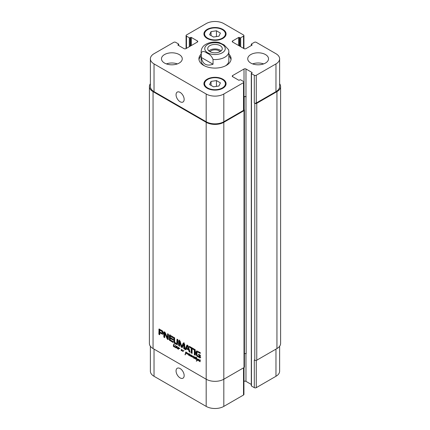 <?xml version="1.0" encoding="UTF-8"?>
<svg xmlns="http://www.w3.org/2000/svg" width="430" height="430" viewBox="0 0 430 430"><rect width="100%" height="100%" fill="white"/><g stroke="black" fill="none" stroke-linecap="round" stroke-linejoin="round"><path stroke-width="0.64" d="M177.955 347.816L178.343 347.558M177.617 347.875L178.305 347.504M177.509 348.053L177.886 347.838M176.483 346.795L176.069 346.924L175.983 347.762L176.558 347.467L176.483 346.795L177.052 345.983L176.864 348.02L177.23 348.375L178.052 347.359L178.364 347.805L177.547 348.063L178.063 347.736M178.364 347.805L177.73 348.117L178.133 347.725M177.869 347.666L178.015 347.37M177.23 348.139L177.66 347.892L177.23 348.139M177.644 347.504L178.052 347.359M177.337 348.09L177.676 347.892M175.983 347.762L176.966 347.23M176.623 346.994L177.149 346.688M176.59 347.257L177.074 346.978M176.859 346.214L177.138 346.053M176.671 346.816L177.171 346.526M177.23 348.375L176.601 347.784L175.795 347.805L175.859 346.714L176.397 346.403L176.628 346.709M176.004 346.532L176.295 346.365M175.859 346.714L176.397 346.408M176.289 346.87L176.45 346.376M175.703 347.209L176.026 347.021M175.967 347.929L176.386 347.467M176.924 347.628L176.553 347.59M177.407 348.311L178.348 348.859L177.74 348.918L177.418 348.359M178.348 348.859L178.622 347.881L178.81 348.305L179.6 348.149L179.864 348.499L178.961 348.456L178.428 349.273L178.778 348.612M179.079 348.606L178.633 348.864M178.262 349.112L178.606 348.913M178.955 348.461L179.052 348.171M183.325 351.165L182.648 351.396L182.18 350.326L181.234 350.837L181.352 349.214L181.358 350.617L182.255 349.864L182.653 351.213L183.97 350.52L182.772 351.45L183.363 351.106L183.035 350.896M183.293 350.794L183.863 350.461L183.293 350.794M182.653 351.213L183.884 350.45M181.358 350.617L182.422 349.923M181.535 350.531L182.282 350.074M181.234 350.837L181.697 350.305M182.18 350.326L182.535 350.122M182.648 351.396L183.234 351.052M199.843 360.453L200.235 360.2M199.509 360.512L200.192 360.146M200.332 361.635L199.627 361.555L199.31 360.996M199.176 361.076L200.068 360.05L200.256 360.442L199.294 360.915L200.337 361.603M200.256 360.442L199.353 360.748M199.756 360.308L199.907 360.007M199.111 360.915L198.23 360.609L198.015 359.996L198.671 359.313L198.891 359.679L198.477 359.69L198.246 360.318L199.085 360.754L199.531 360.523M199.531 360.141L199.945 359.996M198.832 359.475L198.477 359.69M198.015 359.996L198.397 359.776M198.343 359.415L198.671 359.313M188.335 354.992L188.211 353.745L187.093 354.159L187.346 352.917L187.34 353.928L188.265 353.492L188.447 353.772L188.394 354.96M187.211 353.428L187.555 353.234M187.045 353.906L187.41 353.696M187.093 354.159L187.63 353.567M187.157 354.207L187.679 353.82M188.41 353.632L187.684 354.03M190.984 356.4L191.457 356.19L190.984 356.4L190.716 355.911L190.081 355.836M190.393 356.051L190.979 355.712L190.458 355.615M192.785 356.653L193.059 356.491L192.876 357.185L194.269 356.846L193.844 358.367L194.027 356.884L192.635 357.416L192.796 356.26L191.592 356.809L191.468 356.368L191.871 356.137M191.468 356.368L191.914 355.508M189.926 355.427L190.092 354.46L189.947 355.787L191.113 355.003L190.952 356.072L191.264 356.239M190.829 355.373L191.248 355.132M190.63 355.626L191.42 355.029M190.35 355.82L191.216 355.287M189.786 355.024L190.135 354.82M189.748 355.255L190.022 355.099M190.388 355.132L189.721 355.529L188.754 355.223L188.533 354.669L189.361 353.89L189.673 354.336L188.77 354.637L188.754 354.987L189.963 355.255M189.872 355.959L189.721 355.395M191.388 356.685L192.145 356.465L191.554 356.803M191.592 356.809L192.145 356.465M191.635 356.798L192.183 356.465M192.85 356.18L192.226 356.459M193.005 356.137L192.43 356.427M192.635 357.416L193.28 356.577M192.898 357.443L193.226 357.077M193.548 357.094L194.36 356.637M193.871 357.255L194.258 357.029M193.736 357.636L194.102 357.421M193.71 357.975L193.994 357.814M192.968 357.169L193.607 356.771M193.554 356.83L193.855 356.637L193.554 356.83M191.721 355.621L191.764 356.448L192.909 356.013L193.059 356.508M189.259 354.347L189.651 354.089M188.926 354.406L189.608 354.035M189.673 354.336L188.77 354.637M189.173 354.196L189.324 353.895M188.533 354.669L188.969 354.417M188.947 354.03L189.361 353.89M189.178 354.626L189.125 354.325M196.725 359.485L195.903 359.303L196.08 358.099L195.596 357.825L196.188 357.921L196.628 357.239L196.451 358.05L196.897 358.459M196.188 357.921L196.725 357.61M195.747 358.077L196.091 357.878M196.08 358.099L196.666 357.755L196.338 357.738M195.951 358.314L196.666 357.755M196.386 358.55L196.542 357.975M195.903 359.303L196.472 359.415M197.139 359.937L197.746 358.959L197.999 359.131L197.225 360.571L196.241 361.039L197.155 360.012L196.644 358.378L196.354 358.222L196.032 359.211M197.155 360.012L197.671 359.711M196.241 361.039L197.381 360.286M196.832 360.7L196.408 361.114M196.51 361.098L196.988 360.824M196.838 358.491L197.295 359.867L197.719 359.62M174.886 346.811L175.075 345.65L174.978 346.757M174.929 345.897L175.236 345.72M174.763 346.795L175.031 347.166L175.671 347.01L175.3 347.381L173.612 346.569L173.274 345.946L173.962 343.86L174.263 344.065L173.623 346.349L174.999 346.623M174.988 347.316L175.359 347.101M175.892 347.042L175.58 346.978M173.897 344.097L174.177 343.941M173.516 344.973L173.919 344.736M173.274 345.946L173.58 345.768M173.817 346.682L174.085 346.526M174.51 346.849L175.069 346.51M175.59 345.457L175.236 345.279L175.59 345.483M195.096 357.566L194.403 358.201L194.828 358.346L195.446 357.529L195.225 358.448L195.585 358.975M194.5 358.421L195.435 357.851M194.935 358.281L195.338 358.045M195.091 358.082L195.413 358.002L195.091 358.082M195.403 357.196L195.075 357.416M195.005 357.717L195.274 357.566M195.596 358.921L194.236 358.12L194.317 357.61L195.08 357.196L195.295 357.459M195.08 357.196L194.317 357.61L194.951 357.212M194.828 357.781L194.903 357.271M195.317 358.271L194.973 358.174M195.258 358.303L194.989 358.459M186.781 353.154L186.625 352.589L185.636 352.412L185.599 352.089L186.265 352.1L187.131 353.137L185.755 353.471L185.212 354.89L185.771 352.401L185.781 353.293L187.093 352.971M185.593 353.003L185.937 352.799M185.491 353.148L185.884 352.917M185.561 353.111L185.868 352.933M185.438 353.551L185.868 353.304M185.894 353.541L186.029 353.213M185.308 353.879L185.669 353.675M185.142 354.234L185.566 353.992M185.147 354.298L185.54 354.073M185.024 354.718L185.373 354.513M185.696 353.573L186.007 353.326M185.894 353.503L186.179 353.342M186.486 353.535L187.072 353.191L186.486 353.164M187.55 353.019L187.072 353.191M186.195 352.079L185.712 352.353L186.185 352.073M186.045 352.299L186.324 352.138M243.928 109.467L244.014 109.516A1.387 0.801 180 0 1 244.417 110.08A1.387 0.801 180 0 1 244.014 110.644L223.82 122.303A12.475 7.202 180 0 1 206.18 122.303L153.053 91.633A12.475 7.202 180 0 1 149.398 86.537A12.475 7.202 180 0 1 150.376 83.737M149.398 86.537L149.398 343.462A12.475 7.202 0 0 0 153.053 348.553L206.18 379.228A12.475 7.202 0 0 0 223.82 379.228L244.014 367.569A1.387 0.801 0 0 0 244.417 367.005L244.417 110.08M174.666 341.78L175.332 342.936L176.768 343.473L176.999 339.179L177.902 339.705L177.826 343.984L177.085 344.581L175.816 344.108L174.553 343.118L173.806 341.656L173.731 337.297L174.634 337.819L174.666 341.78M194.322 349.187L195.231 349.708L195.231 355.255L194.322 354.734L194.322 349.187M187.206 345.08L186.722 345.36L187.512 345.193L188.302 346.274L190.114 352.299L189.157 351.751L188.668 350.063L186.351 348.73L185.862 349.848L184.911 349.3L186.953 345.102M168.442 339.071L167.732 339.442L167.313 339.114L164.824 333.465L164.722 337.641L163.846 337.136L163.846 332.283L164.582 331.949L165.072 332.363L167.49 337.915L167.566 333.734L168.442 334.244L168.264 339.555M167.49 337.915L168.146 337.561L168.151 334.078M164.857 333.513L165.346 333.132M163.846 337.136L164.437 336.798L164.437 331.944L163.846 332.283L164.029 331.826M170.167 338.367L170.237 339.926L173.113 341.656L173.113 342.484L169.441 340.194L169.264 335.507L169.71 335.008L173.086 336.921L173.086 337.754L170.167 336.357L170.167 337.539L173.016 339.179L173.016 340.012L170.167 338.367L170.758 338.028L173.016 339.334M163.153 333.363L162.744 334.266L159.761 332.809L159.761 334.776L158.853 334.255L159.019 329.02L162.303 330.74L163.11 332.191L163.153 333.363M183.798 344.193L182.401 347.246L181.713 347.515L181.116 346.757L179.686 341.796L179.627 346.247L178.724 345.725L178.724 340.845L179.057 340.404L180.079 341.114L181.713 346.462L183.083 343.344L183.927 343.118L184.706 344.296L184.706 349.181L183.798 348.655L183.798 344.193L184.384 343.855L183.723 344.134M184.266 343.823L183.674 344.161M180.251 341.468L179.611 341.823M178.724 345.725L179.31 345.387L179.31 340.501L178.724 340.845L179.057 340.404M181.713 346.462L182.433 345.994L184.045 342.629M183.674 343.006L183.083 343.344L183.454 342.968M193.984 349.821L192.108 348.735L192.108 353.449L191.2 352.928L191.2 348.214L189.329 347.134L189.329 346.3L193.984 348.988L193.984 349.821M199.257 356.739L199.45 355.529L198.558 355.013L198.558 354.229L200.353 355.266L200.176 357.943L197.666 356.658L196.548 355.578L196.01 354.202L195.935 352.224L196.698 350.896L200.246 352.6L200.246 353.433L198.112 352.202L197.048 352.191L196.918 352.552L197.042 354.89L197.434 355.578L199.257 356.739M197.838 351.702L197.048 352.191M199.375 356.728L200.031 356.287L200.036 355.191L199.144 354.567M198.112 352.202L198.698 351.864L197.633 351.853M200.246 352.756L198.698 351.864M196.037 351.6L196.795 350.896M195.935 352.224L196.526 351.885L196.628 351.262M195.929 353.53L196.515 353.186L196.526 351.885M196.01 354.202L196.601 353.863L196.515 353.186M196.548 355.578L197.133 355.239L196.601 353.863M196.983 356.131L197.574 355.793L197.133 355.239M197.666 356.658L198.251 356.319L197.574 355.793M199.708 357.841L200.294 357.502L198.251 356.319M200.767 357.604L200.294 357.502M198.558 355.013L199.144 354.675M199.45 355.529L200.036 355.191M199.45 356.556L200.036 356.217M199.445 356.626L200.031 356.287M193.984 349.144L192.694 348.397L192.108 348.735M189.329 347.134L189.915 346.639M191.2 348.214L191.791 347.875L189.915 346.795M191.2 352.928L191.791 352.589L191.791 347.875M192.108 352.772L191.791 352.589M183.83 344.355L184.384 343.855M183.798 348.655L184.384 348.316L184.416 344.016M184.706 348.499L184.384 348.316M182.304 346.123L181.815 346.403M179.31 340.501L179.643 340.065M179.622 345.564L179.31 345.387M179.67 341.791L180.202 341.485M179.751 341.898L180.288 341.587M181.116 346.757L181.691 346.429L181.825 346.693L181.24 347.031M181.713 347.515L182.304 347.177L181.825 346.693M182.755 347.263L182.304 347.177M162.072 333.11L162.056 331.584L159.933 330.165L160.519 329.826L159.826 330.17L159.761 331.981L161.787 333.126L162.793 332.476L162.648 331.24L160.519 329.826M159.987 330.192L160.578 329.853M161.556 331.1L162.148 330.761M161.626 331.148L162.212 330.804M161.777 331.25L162.363 330.912M162.056 331.584L162.648 331.24M162.201 332.019L162.793 331.68M162.228 332.438L162.82 332.1M162.228 332.53L162.82 332.186M162.223 332.616L162.809 332.277M162.201 332.815L162.793 332.476M158.874 329.235L159.288 328.998M158.853 329.38L159.433 329.047M158.853 334.255L159.444 333.916L159.444 329.052M159.761 334.099L159.444 333.916M159.761 332.809L160.347 332.471L162.599 333.771L162.013 334.11M163.335 333.927L162.599 333.771M170.248 336.195L171.081 335.916L170.49 336.255M173.086 337.077L171.081 335.916M169.264 335.507L170.017 334.69M169.291 339.786L169.877 339.447L169.85 335.169M169.441 340.194L170.033 339.85L169.877 339.447M169.694 340.49L170.285 340.151L170.033 339.85M169.839 340.598L170.285 340.151M173.113 341.807L170.43 340.259M164.722 336.964L164.437 336.798M164.932 333.664L165.442 333.175M166.958 338.528L167.544 338.19L165.518 333.325M167.313 339.114L167.899 338.775L167.544 338.19M167.732 339.442L168.318 339.098L167.899 338.775M167.566 337.862L168.151 337.523M187.593 346.295L186.588 348.117L188.431 349.181L187.593 346.295L188.179 345.962L187.496 346.161M188.431 349.181L189.017 348.843L188.195 345.994M187.432 346.204L188.018 345.865M184.911 349.3L185.502 348.961L187.276 345.096M186.104 349.305L185.502 348.961M186.351 348.73L186.942 348.391L189.254 349.724L188.668 350.063M189.157 351.751L189.748 351.412L189.254 349.724M194.322 354.734L194.914 354.395L194.914 349.525M195.231 354.578L194.914 354.395M173.731 340.893L174.317 340.555L174.317 337.636M173.806 341.656L174.392 341.318L174.317 340.555M174.15 342.554L174.736 342.215L174.392 341.318M174.553 343.118L175.144 342.78L174.736 342.215M174.999 343.554L175.59 343.215L175.144 342.78M175.816 344.108L176.402 343.769L175.59 343.215M176.633 344.494L177.219 344.156L176.402 343.769M177.085 344.581L177.671 344.242L177.219 344.156M178.068 344.14L177.671 344.242M176.972 343.102L177.558 342.764L177.585 339.523M176.768 343.473L177.558 342.764M221.133 50.885A7.278 4.203 0 0 0 208.867 50.885M220.085 51.627A5.73 3.311 0 0 0 219.053 50.81A5.73 3.311 0 0 0 209.915 51.627M209.856 51.595A7.278 4.203 180 0 1 207.722 48.622A7.278 4.203 180 0 1 215 44.419A7.278 4.203 180 0 1 222.278 48.622A7.278 4.203 180 0 1 217.784 52.503A7.278 4.203 180 0 1 209.856 51.595M201.278 57.448L201.278 52.697C202.455 50.971 204.417 51.148 207.158 53.229C209.899 54.314 211.861 56.4 213.038 59.485L213.038 64.242L201.278 57.448C202.611 64.199 206.529 66.462 213.038 64.242M213.038 59.485A13.862 8.003 0 0 0 228.862 51.568L228.631 49.772L224.068 44.903L218.902 42.403C214.124 41.57 209.802 42.188 205.943 44.258C202.971 45.908 201.369 48.343 201.138 51.568A13.862 8.003 0 0 0 201.278 52.697M228.862 55.916A16.082 9.283 180 0 1 231.001 59.716M198.999 59.716A16.082 9.283 180 0 1 201.138 55.916M228.862 54.105A16.082 9.283 180 0 1 231.082 58.808A16.082 9.283 180 0 1 215 68.091A16.082 9.283 180 0 1 198.918 58.808A16.082 9.283 180 0 1 201.138 54.105M228.862 51.568L228.862 60.619A13.862 8.003 180 0 1 225.53 65.828M204.47 65.828A13.862 8.003 180 0 1 201.138 60.619L201.138 51.568M184.158 99.405A5.73 3.311 60 0 1 182.97 102.028A5.73 3.311 60 0 1 177.241 98.717A5.73 3.311 60 0 1 177.241 92.101A5.73 3.311 60 0 1 181.659 93.638A5.73 3.311 60 0 1 184.158 99.405M184.158 375.567A5.73 3.311 60 0 1 182.97 378.19A5.73 3.311 60 0 1 177.241 374.885A5.73 3.311 60 0 1 177.241 368.268A5.73 3.311 60 0 1 181.659 369.8A5.73 3.311 60 0 1 184.158 375.567M150.376 346.263L150.376 371.192A12.475 7.202 0 0 0 154.031 376.282L206.18 406.393A12.475 7.202 0 0 0 223.82 406.393L243.525 395.014A1.387 0.801 0 0 0 243.928 394.45L243.928 367.618M251.303 73.406A0.554 0.322 0 0 0 251.464 73.638L254.307 75.277A1.387 0.801 0 0 0 256.264 75.277L275.969 63.903A12.475 7.202 0 0 0 279.624 58.808A12.475 7.202 0 0 0 275.969 53.718L256.264 42.339A1.387 0.801 0 0 0 254.307 42.339L251.464 43.984A0.554 0.322 0 0 0 251.464 44.435L251.953 44.72A0.554 0.322 180 0 1 251.953 45.172L245.976 48.622A1.387 0.801 180 0 1 244.014 48.622L232.641 42.059A1.387 0.801 180 0 1 232.238 41.49A1.387 0.801 180 0 1 232.641 40.925L238.623 37.474A0.554 0.322 180 0 1 239.408 37.474L239.897 37.759A0.554 0.322 0 0 0 240.682 37.759L243.525 36.115A1.387 0.801 0 0 0 243.928 35.55A1.387 0.801 0 0 0 243.525 34.986L223.82 23.607A12.475 7.202 0 0 0 206.18 23.607L186.475 34.986A1.387 0.801 0 0 0 186.072 35.55A1.387 0.801 0 0 0 186.475 36.115L189.318 37.759A0.554 0.322 0 0 0 190.103 37.759L190.592 37.474A0.554 0.322 180 0 1 191.377 37.474L197.359 40.925A1.387 0.801 180 0 1 197.762 41.49A1.387 0.801 180 0 1 197.359 42.059L185.986 48.622A1.387 0.801 180 0 1 184.024 48.622L178.047 45.172A0.554 0.322 180 0 1 178.047 44.72L178.536 44.435A0.554 0.322 0 0 0 178.536 43.984L175.693 42.339A1.387 0.801 0 0 0 173.736 42.339L154.031 53.718A12.475 7.202 0 0 0 150.376 58.808A12.475 7.202 0 0 0 154.031 63.903L206.18 94.009A12.475 7.202 0 0 0 223.82 94.009L243.525 82.635A1.387 0.801 0 0 0 243.928 82.066A1.387 0.801 0 0 0 243.525 81.501L240.682 79.862A0.554 0.322 0 0 0 239.897 79.862L239.408 80.141A0.554 0.322 180 0 1 238.623 80.141L232.641 76.691A1.387 0.801 180 0 1 232.238 76.126A1.387 0.801 180 0 1 232.641 75.562L244.014 68.993A1.387 0.801 180 0 1 245.976 68.993L251.953 72.45A0.554 0.322 180 0 1 251.953 72.901L251.464 73.181A0.554 0.322 0 0 0 251.303 73.406L251.303 385.791A0.554 0.322 0 0 0 251.464 386.016L254.307 387.661A1.387 0.801 0 0 0 256.264 387.661L275.969 376.282A12.475 7.202 0 0 0 279.624 371.192L279.624 346.263M243.928 381.426L244.014 381.378A1.387 0.801 180 0 1 245.976 381.378L251.303 384.452M263.628 63.903A10.395 6.004 0 0 0 252.625 63.903M250.776 63.054A10.395 6.004 180 0 1 247.734 58.808A10.395 6.004 180 0 1 258.129 52.804A10.395 6.004 180 0 1 268.524 58.808A10.395 6.004 180 0 1 262.106 64.355A10.395 6.004 180 0 1 250.776 63.054M177.375 63.903A10.395 6.004 0 0 0 166.372 63.903M164.523 63.054A10.395 6.004 180 0 1 161.476 58.808A10.395 6.004 180 0 1 171.871 52.804A10.395 6.004 180 0 1 182.266 58.808A10.395 6.004 180 0 1 175.849 64.355A10.395 6.004 180 0 1 164.523 63.054M211.039 31.621L216.451 30.783L220.413 33.072L218.961 36.195L213.549 37.034L209.587 34.744L211.039 31.621L211.039 35.583M216.451 30.783L216.451 36.582M211.039 81.42L216.451 80.582L220.413 82.872L218.961 85.995L213.549 86.833L209.587 84.543L211.039 81.42L211.039 85.382M216.451 80.582L216.451 86.382M207.647 38.152A10.395 6.004 0 0 0 218.977 39.453A10.395 6.004 0 0 0 225.395 33.911A10.395 6.004 0 0 0 215 27.907A10.395 6.004 0 0 0 204.605 33.911A10.395 6.004 0 0 0 207.647 38.152M207.158 38.437A11.089 6.402 180 0 1 203.911 33.911A11.089 6.402 180 0 1 215 27.509A11.089 6.402 180 0 1 226.089 33.911A11.089 6.402 180 0 1 219.246 39.823A11.089 6.402 180 0 1 207.158 38.437M207.647 87.951A10.395 6.004 0 0 0 218.977 89.252A10.395 6.004 0 0 0 225.395 83.71A10.395 6.004 0 0 0 215 77.706A10.395 6.004 0 0 0 204.605 83.71A10.395 6.004 0 0 0 207.647 87.951M207.158 88.236A11.089 6.402 180 0 1 203.911 83.71A11.089 6.402 180 0 1 215 77.309A11.089 6.402 180 0 1 226.089 83.71A11.089 6.402 180 0 1 219.246 89.623A11.089 6.402 180 0 1 207.158 88.236M243.928 82.066L243.928 109.795A1.387 0.801 180 0 1 243.525 110.365L223.82 121.738A12.475 7.202 180 0 1 206.18 121.738L154.031 91.633A12.475 7.202 180 0 1 150.376 86.537L150.376 58.808M244.417 353.664A1.387 0.801 180 0 1 246.17 353.761L245.976 96.723A1.387 0.801 0 0 0 244.014 96.723L243.928 96.771M279.624 58.808L279.624 86.537A12.475 7.202 180 0 1 275.969 91.633L256.264 103.006A1.387 0.801 180 0 1 254.307 103.006L254.307 75.277M246.17 96.836A1.387 0.801 0 0 0 244.208 96.836L243.928 96.997M279.624 83.737A12.475 7.202 180 0 1 280.602 86.537A12.475 7.202 180 0 1 276.947 91.633L256.758 103.291A1.387 0.801 180 0 1 254.797 103.291L254.307 103.006M254.307 387.661L254.307 359.931L254.797 360.211A1.387 0.801 0 0 0 256.758 360.211L276.947 348.553A12.475 7.202 0 0 0 280.602 343.462L280.602 86.537M176.596 347.166L177.106 346.87M179.165 348.37L179.568 348.139M181.17 349.907L181.492 349.724M188.141 354.073L188.431 353.906M191.968 356.663L192.559 356.325M192.64 356.298L192.984 356.099M192.688 356.916L193.011 356.728M193.72 357.808L194.032 357.631M193.263 356.975L193.64 356.76M191.554 356.153L191.92 355.938M185.626 352.826L185.996 352.611M185.233 354.067L185.62 353.842M185.083 354.503L185.464 354.282M153.053 91.633L153.053 348.553M206.18 406.393L206.18 122.303M195.913 352.906L196.505 352.568M179.799 342.043L180.331 341.737M181.025 346.451L181.573 346.139M169.264 339.442L169.85 339.098M175.44 343.876L176.026 343.538M176.192 344.312L176.778 343.973M176.999 342.635L177.585 342.296M176.988 342.866L177.579 342.522M207.749 44.435A10.255 5.923 0 0 0 212.345 54.341A10.255 5.923 0 0 0 224.906 47.09A10.255 5.923 0 0 0 207.749 44.435M206.18 121.738L206.18 94.009M223.82 121.738L223.82 94.009M243.525 110.365L243.525 82.635M232.641 76.691L232.641 75.562M244.014 96.723L244.014 68.993M245.976 96.723L245.976 68.993M256.264 103.006L256.264 75.277M275.969 91.633L275.969 63.903M232.641 42.059L232.641 40.925M243.525 48.337L243.525 36.115M186.475 48.337L186.475 36.115M197.359 42.059L197.359 40.925M154.031 91.633L154.031 63.903M223.82 122.303L223.82 406.393M243.525 367.854L243.525 395.014M244.014 110.644L244.014 381.378M245.976 353.67L245.976 381.378M256.264 360.394L256.264 387.661M275.969 349.122L275.969 376.282M154.031 349.122L154.031 376.282M178.536 45.451L178.536 44.435M178.047 45.172L178.047 44.72M191.377 45.51L191.377 37.474M190.592 45.962L190.592 37.474M190.103 46.247L190.103 37.759M189.318 46.698L189.318 37.759M240.682 46.698L240.682 37.759M239.897 46.247L239.897 37.759M239.408 45.962L239.408 37.474M238.623 45.51L238.623 37.474M251.953 45.172L251.953 44.72M251.464 45.451L251.464 44.435M276.947 348.553L276.947 91.633M256.758 360.211L256.758 103.291M254.797 360.211L254.797 103.291M251.464 386.016L251.464 73.638M251.953 72.901L251.953 72.45M244.208 109.655L244.208 96.836M178.418 347.349L177.826 347.693M178.633 347.435L178.041 347.773M178.074 347.719L177.488 348.058M176.907 347.349L176.322 347.687M183.309 350.875L182.723 351.213M182.057 350.246L181.465 350.584M200.305 359.991L199.719 360.329M200.52 360.071L199.934 360.41M199.966 360.356L199.375 360.695M199.74 360.56L199.154 360.899M199.117 359.297L198.526 359.636M188.523 353.508L187.931 353.847M193.183 355.981L192.592 356.319M193.667 356.776L193.081 357.115M189.721 353.879L189.135 354.218M189.936 353.96L189.35 354.304M189.383 354.245L188.791 354.583M197.042 360.598L196.451 360.937M195.478 357.97L194.892 358.308M195.327 358.072L194.736 358.41M195.645 357.083L195.059 357.421M195.725 357.094L195.139 357.432M195.591 358.109L195 358.448M186.12 352.799L185.534 353.143M186.308 353.143L185.722 353.481M182.363 346.107L181.777 346.446M180.224 341.452L179.638 341.791M184.287 343.801L183.701 344.14M165.362 333.121L164.771 333.465M168.125 337.582L167.539 337.926M188.05 345.827L187.458 346.166M204.605 33.911L204.605 36.136M225.395 33.911L225.395 36.136M204.605 83.71L204.605 85.935M225.395 83.71L225.395 85.935M243.928 35.55L243.928 48.574M186.072 35.55L186.072 48.574M178.697 45.548L178.697 44.209M251.303 45.548L251.303 44.209"/></g></svg>
